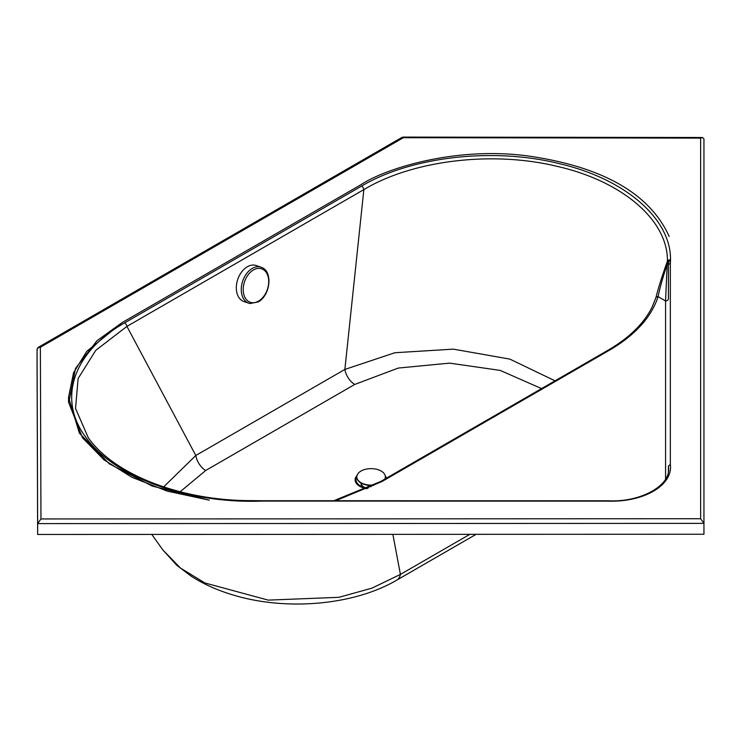 <?xml version="1.0" encoding="UTF-8"?>
<svg xmlns="http://www.w3.org/2000/svg" width="741" height="741" viewBox="0 0 741 741"><rect width="100%" height="100%" fill="white"/><g stroke="black" fill="none" stroke-linecap="round" stroke-linejoin="round"><path stroke-width="1.11" d="M555.028 380.818L509.845 359.098L453.335 349.141L394.897 352.735L344.871 369.435L363.859 189.603C412.746 160.176 492.941 150.562 557.63 166.475C622.801 181.369 668.132 220.531 667.419 261.165C661.991 276.337 658.165 288.481 655.942 297.613L652.191 306.922C644.049 323.354 629.415 337.729 608.287 350.076A2.38 1.371 -120 0 1 609.482 350.187C635.056 335.219 651.265 317.37 658.101 296.641C659.749 288.425 662.778 277.606 667.178 264.176L665.575 300.957L665.575 479.103M163.613 486.93L195.809 455.493A14.274 8.234 -120 0 0 205.692 470.498L354.754 384.431A14.274 8.234 -120 0 1 344.871 369.435L195.809 455.493L126.924 326.401L363.859 189.603A3.325 1.927 -120 0 0 361.552 186.102L124.618 322.9C73.433 351.688 57.233 398.815 85.465 436.745C113.123 476.935 187.723 504.01 262.351 501.083L608.25 501.129A58.752 33.919 0 0 0 670.336 464.431L670.336 263.676A1.899 1.556 180 0 0 668.428 265.232L668.428 298.623A2.853 2.334 -0 0 1 665.575 300.957L658.101 296.641A2.38 1.908 -162.4 0 0 655.942 297.613M122.182 322.557L97.025 340.693L75.517 368.407L68.793 402.798L82.557 437.875L104.055 459.883L131.842 477.26L167.29 491.144L209.342 500.175L152.174 486.068L109.251 463.773L79.352 433.096L68.543 397.315L73.544 372.769L86.762 351.345L122.182 322.557L360.969 184.694C384.95 168.679 455.956 145.866 529.296 156.138C603.257 167.058 649.885 193.827 669.169 236.425M37.643 534.474L703.95 534.242L703.95 138.9L702.542 137.493L700.625 138.104L700.625 518.728L40.959 518.95L37.643 523.6L37.643 534.474L37.05 360.848A3.325 1.927 0 0 0 37.05 360.858L37.05 349.984A3.325 1.927 0 0 0 37.05 349.974A3.325 1.927 0 0 0 37.05 349.984L37.643 523.6L703.95 523.368L700.625 518.728M476.111 534.317L396.75 580.138A19.025 10.985 -120 0 0 400.418 574.405L371.88 588.178L338.924 597.311L268.186 600.117L204.812 582.935L180.489 568.069L162.89 549.979L151.794 534.428M252.783 500.925L262.351 500.731L251.857 500.638M668.428 298.623L668.428 263.676A2.853 0.602 -0 0 1 667.178 264.176L667.215 263.981A2.853 0.611 -0 0 0 668.428 263.481L668.577 261.971L667.928 261.573L667.215 263.981M668.577 261.971L670.188 259.767L667.928 261.573L667.419 261.165L668.428 260.128L670.188 259.767L670.336 263.676C673.902 221.216 627.257 179.239 558.751 163.502C493.052 147.2 411.422 156.555 361.552 186.102M668.428 471.517L668.428 466.033L670.336 464.431M668.428 263.481L668.428 265.232M252.477 500.694L251.875 500.62C181.526 501.009 113.753 474.564 88.216 437.598L75.526 408.411L78.138 378.466L95.784 350.317L126.924 326.401A3.325 1.927 -120 0 0 124.618 322.9M469.85 534.326L400.418 574.405L392.869 534.344M384.838 479.084A14.274 8.234 -0 0 0 385.357 476.88A14.274 8.234 -0 0 0 381.18 471.054A14.274 8.234 -0 0 0 360.997 471.054A14.274 8.234 -0 0 0 356.819 476.88A14.274 8.234 -0 0 0 360.997 482.706A14.274 8.234 -0 0 0 374.483 484.883M356.819 477.047A14.274 8.234 -0 0 0 356.819 477.204A14.274 8.234 -0 0 0 360.997 483.03A14.274 8.234 -0 0 0 373.677 485.299M385.024 478.973A14.274 8.234 -0 0 0 385.357 477.204A14.274 8.234 -0 0 0 385.348 477.047M370.676 485.438L370.676 486.818M370.63 486.837L370.63 485.438M371.621 485.438L371.621 486.346M361.099 484.707L361.099 483.086L361.108 484.734M368.277 485.281L368.277 487.976M361.145 483.113A9.985 5.771 0 0 0 364.072 487.143A9.985 5.771 0 0 0 365.489 487.819M356.819 476.796A15.172 8.762 0 0 0 360.404 485.883A15.172 8.762 0 0 0 364.137 487.458A15.172 8.762 0 0 0 367.749 488.226M356.884 476.093A15.552 8.975 0 0 0 360.135 486.04A15.552 8.975 0 0 0 363.961 487.652A15.552 8.975 0 0 0 367.379 488.402M386.246 477.575A15.811 9.133 0 0 1 386.469 478.14A15.552 8.975 0 0 0 385.255 475.926M386.126 478.334A15.172 8.762 0 0 0 385.348 476.62M248.856 303.236L243.919 301.55A19.025 12.968 -71.2 0 1 236.583 291.306A19.025 12.968 -71.2 0 1 241.696 271.873A19.025 12.968 -71.2 0 1 256.164 265.528L261.101 267.205A19.025 12.968 -71.2 0 1 262.175 267.649C273.207 272.392 269.956 295.854 258.155 301.948L249.976 303.532A19.025 12.968 -71.2 0 1 248.856 303.236A19.025 12.968 -71.2 0 1 241.529 292.982A19.025 12.968 -71.2 0 1 252.273 268.437A19.025 12.968 -71.2 0 1 261.101 267.205M360.469 486.226L367.267 488.449A14.801 8.549 180 0 1 360.469 486.226L360.469 486.226A14.801 8.549 180 0 1 360.283 486.124M357.014 475.518A15.811 9.133 0 0 0 359.755 486.3A15.811 9.133 0 0 0 366.823 488.662M354.754 384.431L398.269 368.064L449.611 363.127L500.138 370.389L541.569 388.599M180.146 491.765L205.692 470.498M667.724 260.721A2.38 0.75 -143.3 0 0 668.039 261.314L668.641 261.758M335.645 500.74L381.902 481.576L609.482 350.187M668.428 466.033A56.853 32.826 180 0 1 668.632 468.821C669.827 485.901 640.224 502.509 608.287 500.777L262.351 500.731M40.959 518.95L40.375 347.26L403.336 137.706L700.625 138.104M608.287 350.076L380.717 481.455A2.38 1.371 60 0 1 381.902 481.576M702.542 137.493L403.336 137.094L403.336 137.706A3.325 1.927 -120 0 0 401.668 137.548L38.717 347.094A3.325 3.325 0 0 0 37.05 349.974L37.05 360.848M38.717 347.094A3.325 1.927 -120 0 1 40.375 347.26A3.325 2.714 179.8 0 0 37.05 349.984M253.441 269.965A17.682 12.051 -71.2 0 1 268.464 278.338A17.682 12.051 -71.2 0 1 258.479 301.142A17.682 12.051 -71.2 0 1 243.456 292.769A17.682 12.051 -71.2 0 1 253.441 269.965M68.543 402.159L68.543 397.315M396.75 580.138C353.466 605.592 285.044 611.121 232.202 594.717C216.974 590.114 203.377 583.982 191.4 576.331L176.83 565.346L162.89 549.979M380.717 481.455L333.774 500.74M403.336 137.094A3.325 3.325 0 0 0 401.668 137.548M365.563 488.134L363.961 487.652"/></g></svg>
